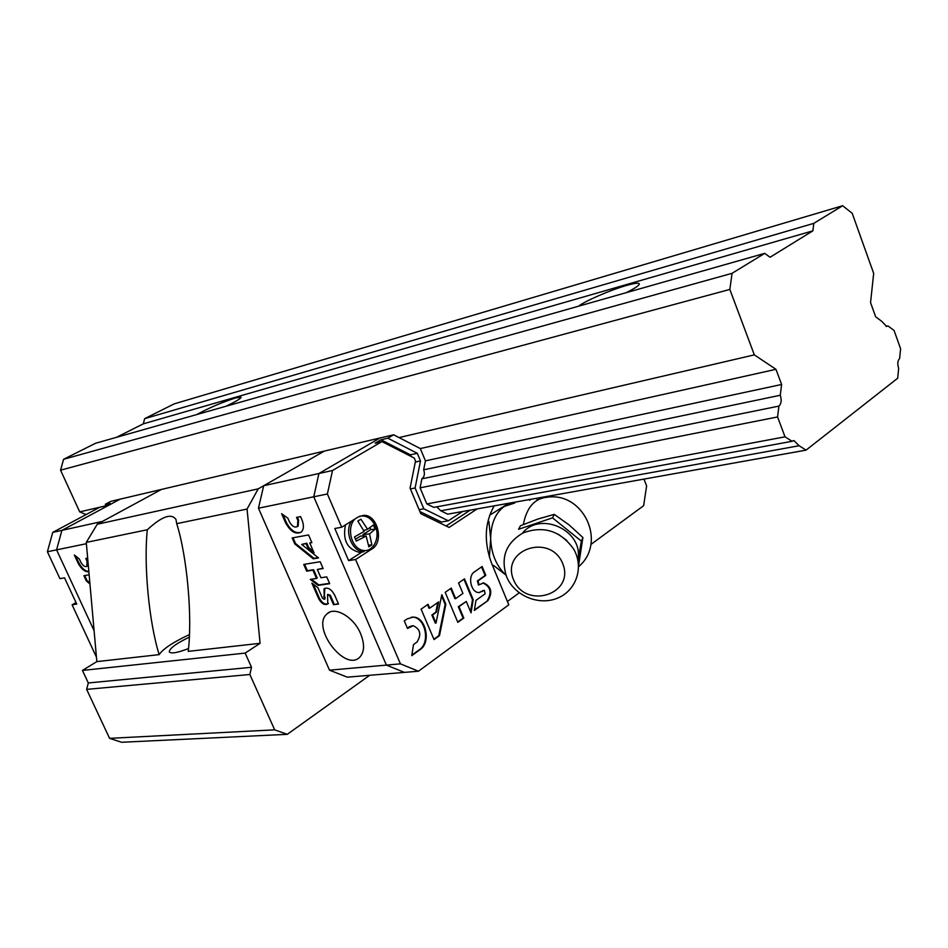 <?xml version="1.0" encoding="UTF-8"?>
<svg xmlns="http://www.w3.org/2000/svg" width="948" height="948" viewBox="0 0 948 948"><rect width="100%" height="100%" fill="white"/><g stroke="black" fill="none" stroke-linecap="round" stroke-linejoin="round"><path stroke-width="1.42" d="M420.083 487.829L426.825 503.933L433.817 507.37L792.078 441.294L785.015 436.827L777.573 416.954L778.924 406.088L421.872 478.811L420.083 487.829L777.573 416.954M426.825 503.933L785.015 436.827M421.872 478.811C424.431 476.797 425.036 473.799 423.661 469.805L780.275 395.257C781.816 400.151 781.365 403.765 778.924 406.088M780.275 395.257L781.614 384.485L775.962 369.317L754.335 354.872L729.841 289.424L732.069 273.32L764.716 253.365L770.049 257.252L812.886 230.838L813.787 223.361L842.654 205.728L852.205 213.3L873.677 273.38L870.548 302.613L875.644 316.798L881.83 321.384L886.653 326.444L887.98 325.946L894.071 330.461L900.6 348.746L899.628 358.522C897.614 360.56 897.282 363.842 898.657 368.357L897.685 378.216L806.061 450.134L799.105 445.738L440.773 510.782L447.669 514.172L806.061 450.134M369.684 675.296L287.28 734.333L121.593 742.272L109.577 738.338L86.635 689.374L88.306 682.951L82.44 670.426L96.838 661.621L86.268 542.41L97.253 524.244L161.444 489.429L393.633 434.788L420.308 448.558L425.439 460.858L781.614 384.485M420.308 448.558L775.962 369.317M86.102 514.563L79.727 511.896L104.47 506.137M399.025 437.573L754.335 354.872M79.727 511.896L60.554 470.184L729.841 289.424M60.554 470.184L63.575 459.294L732.069 273.32M63.575 459.294L95.547 443.273L764.716 253.365M196.864 414.513C209.153 407.83 222.033 402.308 235.519 397.959L241.076 397.224C240.993 398.492 235.945 401.502 225.956 406.265M578.505 306.216C585.106 300.954 610.749 289.887 626.569 285.431C634.342 283.227 638.585 282.67 639.308 283.784C639.521 285.253 635.172 288.204 626.273 292.648M116.533 437.312L143.302 423.839L812.886 230.838M143.302 423.839L144.653 418.661L813.787 223.361M144.653 418.661L174.136 403.895L842.654 205.728M886.036 326.396L887.98 325.946M792.078 441.294L793.986 440.595L799.105 445.738M96.838 661.621L159.169 654.63C148.99 622.172 143.598 564.842 147.307 529.754C161.812 516.411 171.351 512.963 175.949 519.421L176.719 523.651C187.1 556.559 192.551 616.591 188.225 651.371L260.084 643.313L247.061 509.064L258.223 488.848L324.394 451.082L263.686 485.731L258.46 508.199L329.501 670.177L347.312 677.168L404.393 672.393L386.405 665.105L329.501 670.177M86.268 542.41L147.307 529.754M97.253 524.244L258.223 488.848M287.28 734.333L274.671 729.841L249.869 674.502L251.504 667.285L245.153 653.101L260.084 643.313M109.577 738.338L274.671 729.841M86.635 689.374L249.869 674.502M88.306 682.951L251.504 667.285M82.44 670.426L245.153 653.101M189.482 634.567C173.069 642.223 162.973 648.906 159.169 654.63M189.375 637.127C176.103 643.538 169.408 648.479 169.289 651.94C171.055 653.919 177.477 652.793 188.534 648.55M176.719 523.651L247.061 509.064M96.435 657.118L72.095 604.824L76.729 604.077L64.523 577.818L59.925 578.659L47.4 551.76L52.721 532.397L99.694 507.299L104.327 506.22L109.921 503.222L105.275 504.312L110.833 501.35L161.444 489.429L102.526 521.376L61.904 530.37L120.171 499.146L61.904 530.37L56.584 549.864L86.387 543.714M47.4 551.76L56.584 549.864L94.089 630.657L56.584 549.864L61.904 530.37L52.721 532.397M87.18 566.181L86.896 566.335C84.929 567.165 82.914 565.802 80.864 562.223L79.359 558.988L74.347 555.018L77.937 562.792C81.267 569.084 84.917 572.082 88.875 571.786M86.896 566.335L86.955 561.05L85.758 558.443L87.666 558.076M89.136 574.761L83.91 575.709L86.292 580.863L89.965 584.063M84.716 575.566L86.979 580.46L89.87 582.984M86.979 580.46L86.292 580.863M75.722 556.12L78.637 562.401C81.611 568.16 85.024 571.194 88.851 571.514M87.595 565.944L88.259 564.866M87.963 561.429L87.654 560.659L86.955 561.05M86.564 558.289L87.654 560.659M105.275 504.312L106.733 504.929M76.03 602.561L72.095 604.824M411.088 456.438L410.413 454.827L380.954 439.789L375.112 443.19L381.973 441.59L332.523 470.492L318.907 473.514L379.958 438.012L318.907 473.514L263.686 485.731M332.523 470.492L327.392 493.979L313.764 496.788L318.907 473.514L313.764 496.788L386.405 665.105L404.393 672.393L418.447 671.22L508.792 604.812L491.597 563.278C483.741 541.877 484.618 522.739 494.216 505.853M369.969 549.283L371.983 548.951L355.571 559.51L400.423 663.849L386.405 665.105L313.764 496.788L258.46 508.199M360.643 633.738C364.755 644.083 364.494 651.869 359.861 657.071C345.356 672.713 310.802 627.303 326.941 613.949C334.62 605.843 353.794 616.923 360.643 633.738M317.331 569.475L323.126 568.563L320.175 561.749L303.727 564.416L306.666 571.158L312.911 570.175L316.502 578.434L310.257 579.382L318.113 585.378L329.691 583.684L326.74 576.882L320.934 577.759L317.331 569.475L322.995 568.243M301.902 519.658L300.575 516.601L296.534 517.383L297.862 520.44L297.423 526.531C294.698 527.894 292.079 526.401 289.555 522.04L287.908 518.248L281.615 513.709L285.585 522.81C290.503 531.674 295.729 534.767 301.263 532.077C303.881 529.375 304.095 525.239 301.902 519.658M311.88 542.635L308.538 534.956L292.174 537.931L294.804 543.951L313.255 558.81L318.528 557.945L301.701 544.425L306.097 543.654L307.993 548.015L314.061 552.885L309.771 543.003L311.88 542.635M333.518 604.706L338.531 604.042L334.62 595.024C331.243 589.04 327.724 586.966 324.026 588.815L324.287 599.337L322.498 598.283L317.9 587.713L311.892 583.115L318.729 598.804C321.668 603.805 324.678 605.511 327.771 603.923L327.558 594.514L329.608 595.711L333.518 604.706L338.377 603.686M327.724 594.408L330.319 595.249L334.229 604.231M313.255 584.158L319.44 598.342L318.729 598.804M319.44 598.342C322.367 603.343 325.389 605.049 328.482 603.449M324.856 598.958L325.057 597.56L324.346 598.034M324.797 588.293L324.406 596.067L325.057 597.56M309.771 543.003L311.75 542.339M301.701 544.425L306.82 543.204L308.716 547.565L313.373 551.298M308.716 547.565L307.993 548.015M306.82 543.204L306.097 543.654M293.027 537.777L295.527 543.512L313.978 558.36L318.173 557.673M313.978 558.36L313.255 558.81M295.527 543.512L294.804 543.951M282.954 514.681L286.308 522.372C290.586 530.406 295.468 533.724 300.954 532.326M297.447 526.519L298.158 526.093L298.584 520.002L297.862 520.44M297.376 517.217L298.584 520.002M311.347 579.216L318.824 584.916L329.549 583.34M318.824 584.916L318.113 585.378M304.581 564.273L307.389 570.696L313.622 569.724L317.224 577.972L316.502 578.434M313.622 569.724L312.911 570.175M307.389 570.696L306.666 571.158M440.773 510.782L436.744 506.825M425.439 460.858L423.661 469.805M393.633 434.788L387.827 438.177L417.31 453.31L420.497 460.941L415.094 487.983L423.827 508.815L448.38 520.796L462.517 511.517M380.954 439.789L387.827 438.177M381.973 441.59L414.288 458.074L415.52 461.012L410.069 488.137L420.817 513.721L449.103 527.432L477.128 508.91M327.392 493.979L341.695 527.23L358.297 516.933L363.522 515.356C377.458 514.16 384.438 541.912 371.983 548.951M400.423 663.849L418.447 671.22M536.888 499.039L536.058 498.375M590.853 544.496L643.645 505.687L646.619 485.886L643.953 479.096M485.803 575.389L482.117 566.513L474.344 571.94C467.317 576.218 471.085 592.938 478.989 592.536L484.345 590.32L485.139 593.804L475.979 600.38L474.332 610.441L487.959 600.594C492.77 592.488 491.348 586.587 483.681 582.902L478.965 584.833L478.065 580.851L485.803 575.389L485.092 575.483L481.537 566.916M473.206 599.646L464.496 578.825L458.559 582.973L462.932 593.436L455.644 598.603L451.236 588.092L445.193 592.322L457.837 622.362L463.809 618.037L459.022 606.637L466.298 601.447L471.049 612.811L473.206 599.646L472.495 599.729L463.928 579.228M439.493 635.622L445.856 604.279L441.804 594.68L436.021 623.061L432.572 614.92L436.495 612.135L438.592 601.933L429.705 608.166L428.069 604.291L421.102 609.149L434.03 639.568L439.493 635.622L438.782 635.693L445.145 604.374L445.856 604.279M411.764 655.66L420.177 649.581C431.411 642.389 425.83 616.745 413.103 617.101L407.107 618.937L404.275 620.916L407.51 628.477L413.209 625.692C420.391 629.152 421.647 634.615 416.978 642.08L413.482 644.581L411.764 655.66M355.571 559.51L348.639 560.624L362.148 551.949M341.695 527.23L334.798 528.486L348.639 560.624M507.417 601.482L519.231 592.832M529.908 500.283L529.079 499.62M411.847 655.163L419.478 649.641C430.712 642.46 425.119 616.828 412.404 617.184L411.314 617.207M412.131 625.775L410.33 626.486M407.379 628.157L409.619 626.569M433.888 639.236L438.782 635.693M429.705 608.166L429.006 608.249L427.489 604.694M436.021 623.061L435.31 623.132L431.861 615.003L435.796 612.218L437.786 602.49M435.796 612.218L436.495 612.135M431.861 615.003L432.572 614.92M470.552 611.614L472.495 599.729M457.694 622.03L463.098 618.12L458.311 606.72L466.298 601.447M458.311 606.72L459.022 606.637M463.098 618.12L463.809 618.037M455.644 598.603L454.933 598.686L450.656 588.495M478.574 584.892L477.354 580.946L485.092 575.483M474.403 609.955L487.959 600.594M487.248 600.677C492.059 592.583 490.637 586.682 482.97 582.996L482.627 583.008M479.451 592.524L483.053 590.592M445.145 604.374L441.567 595.865M419.917 511.576L441.413 522.016L448.38 520.796M419.123 509.68L423.827 508.815M410.401 488.919L415.094 487.983M415.319 462.055L420.497 460.941M410.413 454.827L417.31 453.31M446.129 525.986L470.161 510.154M373.358 525.026L367.575 529.268L360.904 519.196L357.834 521.092L364.162 531.413L354.505 536.912L356.306 541.095L366.153 536.07L368.843 546.83L371.877 544.875L369.554 533.914L375.124 529.174L373.358 525.026M361.923 552.091L359.493 552.388C347.193 549.224 342.512 540.052 345.463 524.884M375.124 529.174L370.786 529.6L369.957 527.645M367.575 529.268L363.759 530.572M366.153 536.07L360.584 536.047L355.547 539.222M371.877 544.875L368.618 545.171M369.554 533.914L362.954 534.554L370.786 529.6M363.594 536.058L362.954 534.554M578.553 565.755L582.913 537.516L569.073 524.908L554.26 514.373L537.86 519.054L520.488 525.737L518.544 529.28L552.518 517.857L554.26 514.373M489.666 515.226L508.815 503.246M489.369 557.069L490.673 538.713L488.884 521.483M505.971 575.104L493.481 565.364M505.545 574.725C496.278 565.802 491.313 553.798 490.673 538.713C490.827 523.758 495.389 512.986 504.324 506.41L514.811 502.973M552.518 517.857L581.361 541.142L582.913 537.516M581.361 541.142L577.972 560.647M513.52 579.69C525.642 610.038 575.27 594.206 562.721 563.586C550.373 532.752 500.591 549.425 513.52 579.69M506.564 576.633C514.219 595.605 538.594 605.985 557.388 598.188C576.36 590.734 584.324 566.94 573.528 548.916C560.481 530.844 543.725 525.476 523.237 532.823C505.936 542.884 500.378 557.483 506.564 576.633M577.794 559.758C584.181 531.093 540.573 510.308 522.395 533.238M78.637 562.401L77.937 562.792M330.319 595.249L329.608 595.711M324.406 596.067L323.695 596.529M286.308 522.372L285.585 522.81M419.478 649.641L420.177 649.581M477.354 580.946L478.065 580.851M481.762 591.516L482.461 591.422M359.458 516.304C366.153 514.906 371.426 518.118 375.278 525.962C380.906 538.547 372.256 553.905 361.508 550.018C350.665 546.7 346.565 526.638 355.144 518.888M359.493 552.388L364.056 551.641C352.502 552.4 343.994 532.018 351.412 521.199M523.343 524.552C526.626 507.595 534.447 498.494 546.806 497.273C583.577 491.42 607.277 542.635 578.576 566.726M792.919 440.796L793.986 440.595M324.998 598.863L324.287 599.337M324.737 588.353L324.026 588.815M298.158 526.093L297.423 526.531M326.941 613.949L329.537 612.218M478.254 584.928L478.965 584.833M482.97 582.996L483.681 582.902M412.404 617.184L413.103 617.101M566.774 540.419L558.254 534.234"/></g></svg>
